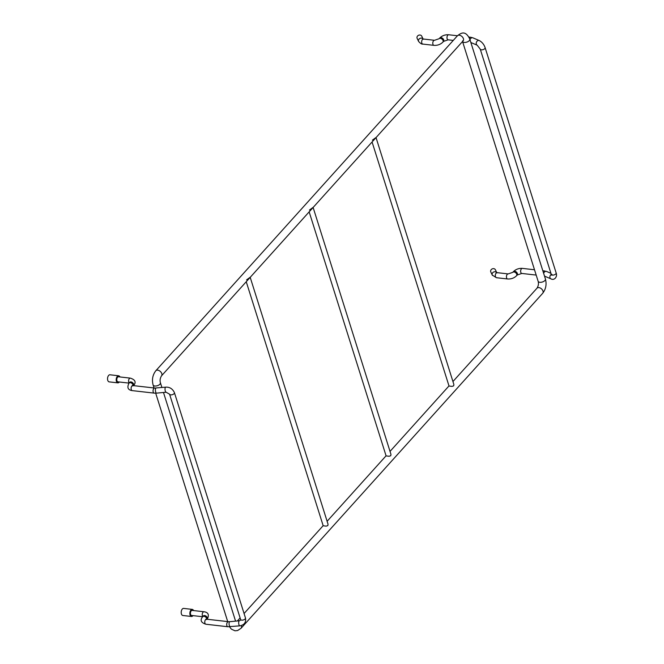 <?xml version="1.0" encoding="UTF-8"?>
<svg xmlns="http://www.w3.org/2000/svg" width="664" height="664" viewBox="0 0 664 664"><rect width="100%" height="100%" fill="white"/><g stroke="black" fill="none" stroke-linecap="round" stroke-linejoin="round"><path stroke-width="1" d="M496.747 272.672A2.548 2.183 154.7 0 0 492.273 275.087L490.779 271.916A2.548 2.183 -25.3 0 1 495.385 269.742L496.73 272.589M423.068 38.968L421.723 36.122A2.548 2.183 154.7 0 0 417.116 38.296L418.611 41.467A2.548 2.183 -25.3 0 1 423.084 39.051M309.49 210.015L313.084 207.384M313.118 207.475L390.963 454.367L390.739 455.745L389.071 456.268L386.099 455.902L309.158 211.866M372.404 140.137L375.998 137.506M376.031 137.597L453.877 384.498L453.653 385.875L451.993 386.39L449.022 386.025L372.072 141.996M246.576 279.884L250.17 277.253M250.195 277.344L328.041 524.236L327.825 525.614L326.157 526.137L323.185 525.772L246.244 281.735M193.573 610.565A3.561 2.009 96.5 0 0 192.294 609.394L183.637 608.407A3.561 2.009 96.5 0 0 181.239 611.727A3.561 2.009 96.5 0 0 182.832 615.495L191.489 616.482A3.561 2.009 96.5 0 0 192.012 616.416A3.561 2.009 96.5 0 0 193 615.628M192.294 609.394A3.561 2.009 96.5 0 0 189.896 612.706A3.561 2.009 96.5 0 0 191.489 616.482M202.678 616.723L191.597 615.47A2.548 1.436 -83.5 0 1 190.46 612.772A2.548 1.436 -83.5 0 1 192.178 610.407L203.981 611.751A2.548 1.436 -83.5 0 0 202.537 613.03A2.548 1.436 -83.5 0 0 202.404 615.719A2.548 1.436 -83.5 0 0 202.852 616.524M119.337 381.999A3.561 2.009 -83.5 0 1 118.673 382.638A3.561 2.009 -83.5 0 1 117.827 382.854L109.17 381.875A3.561 2.009 -83.5 0 1 107.576 378.106A3.561 2.009 -83.5 0 1 109.975 374.786L118.632 375.774A3.561 2.009 -83.5 0 1 119.91 376.944M117.827 382.854A3.561 2.009 -83.5 0 1 116.233 379.086A3.561 2.009 -83.5 0 1 118.632 375.774M129.015 383.103L117.943 381.841A2.548 1.436 -83.5 0 1 116.806 379.152A2.548 1.436 -83.5 0 1 118.516 376.787L130.327 378.131A2.548 1.436 96.5 0 0 128.882 379.41A2.548 1.436 96.5 0 0 128.741 382.099A2.548 1.436 96.5 0 0 129.198 382.904M536.18 275.079L521.804 273.443A2.548 1.436 96.5 0 1 521.066 272.929A2.548 1.436 96.5 0 1 520.792 272.356A2.548 1.436 96.5 0 1 520.933 269.667A2.548 1.436 96.5 0 1 522.377 268.38C518.85 268.173 515.87 269.252 513.43 271.618A2.548 1.652 42 0 1 515.563 271.51A2.548 1.652 42 0 1 517.405 273.56A2.548 1.652 42 0 1 517.505 274.199A2.548 1.652 42 0 1 517.206 275.021L516.559 275.743A2.548 1.652 42 0 0 516.858 274.913A2.548 1.652 42 0 0 515.256 272.423A2.548 1.652 42 0 0 512.774 272.34L508.184 273.917L497.062 272.647A2.548 1.436 96.5 0 0 495.493 274.298A2.548 1.436 96.5 0 0 495.742 277.203A2.548 1.436 96.5 0 0 496.489 277.71L492.273 275.087A2.548 2.183 154.7 0 0 492.505 275.46M418.611 41.467C420.461 43.484 421.864 44.355 422.827 44.09A2.548 1.436 -83.5 0 1 421.673 42.28A2.548 1.436 -83.5 0 1 423.4 39.027L422.918 38.91L423.217 39.292M422.827 44.09L433.949 45.351A2.548 1.436 -83.5 0 1 432.795 43.542A2.548 1.436 -83.5 0 1 434.522 40.296L423.4 39.027M433.949 45.351C437.476 45.567 440.456 44.488 442.896 42.122A2.548 1.652 -138 0 0 442.788 39.998A2.548 1.652 -138 0 0 439.12 38.711L434.522 40.296M442.896 42.122L443.552 41.4A2.548 1.652 -138 0 0 443.743 39.931A2.548 1.652 -138 0 0 443.436 39.276A2.548 1.652 -138 0 0 439.767 37.997L439.12 38.711M443.552 41.4L448.142 39.823A2.548 1.436 -83.5 0 1 447.138 38.736A2.548 1.436 -83.5 0 1 446.996 38.014A2.548 1.436 -83.5 0 1 448.723 34.76C445.195 34.553 442.207 35.624 439.767 37.997M469.423 38.114A2.548 1.436 -83.5 0 1 470.66 37.259L468.917 37.059M469.987 39.757A2.548 1.876 -66.9 0 1 472.843 37.815L470.66 37.259M470.859 42.504L477.2 45.21A2.548 1.876 -66.9 0 1 476.204 43.45A2.548 1.876 -66.9 0 1 477.192 41.077A2.548 1.876 -66.9 0 1 479.2 40.521L472.843 37.815M477.2 45.21L480.255 49.153A2.548 1.303 -17.5 0 0 481.383 49.825A2.548 1.303 -17.5 0 0 484.048 49.202A2.548 1.303 -17.5 0 0 485.11 47.625C483.94 44.33 481.964 41.965 479.2 40.521M480.255 49.153L551.286 274.431A2.548 1.303 -17.5 0 0 552.415 275.103A2.548 1.303 -17.5 0 0 555.071 274.481A2.548 1.303 -17.5 0 0 556.141 272.904L485.11 47.625M551.261 274.365A2.548 1.876 113.1 0 0 551.203 274.406A2.548 1.876 113.1 0 0 550.273 278.365A2.548 1.876 113.1 0 0 550.863 278.83C554.39 280.864 557.677 276.68 556.141 272.904M542.812 270.713L546.505 271.435A2.548 1.876 113.1 0 0 543.65 273.377M544.322 270.879A2.548 1.436 96.5 0 0 543.119 271.684M508.184 273.917A2.548 1.436 96.5 0 0 506.615 275.56A2.548 1.436 96.5 0 0 506.864 278.465A2.548 1.436 96.5 0 0 507.603 278.98C511.131 279.187 514.119 278.108 516.559 275.743M229.545 626.799L231.313 629.099L234.973 630.8L237.604 630.551L241.098 628.227A3.818 2.473 -138 0 0 241.223 625.588M241.098 628.227L542.696 293.281A3.818 2.473 -138 0 0 542.43 289.927A3.818 2.473 -138 0 0 538.877 287.595A3.818 2.473 -138 0 0 537.027 288.168L452.939 381.543M542.696 293.281C545.891 289.122 546.804 284.358 545.426 278.996A3.818 1.959 162.5 0 1 543.824 281.362A3.818 1.959 162.5 0 1 539.832 282.3A3.818 1.959 162.5 0 1 538.139 281.287C538.803 283.503 538.438 285.794 537.027 288.168M545.426 278.996L469.788 39.11A3.818 1.959 162.5 0 1 468.195 41.483A3.818 1.959 162.5 0 1 464.202 42.421A3.818 1.959 162.5 0 1 462.542 41.517M469.788 39.11C465.373 29.772 460.741 33.241 457.446 35.773A3.818 2.473 42 0 1 461.936 36.487A3.818 2.473 42 0 1 463.115 40.877L462.684 40.786M448.723 34.76L457.454 35.756L155.841 370.719A3.818 2.473 42 0 1 160.331 371.442A3.818 2.473 42 0 1 161.518 375.832L463.115 40.877M155.841 370.719C152.645 374.878 151.732 379.642 153.118 385.004A3.818 1.959 -17.5 0 0 157.343 385.726A3.818 1.959 -17.5 0 0 160.397 382.713C159.733 380.497 160.107 378.206 161.518 375.832M133.165 385.601A2.548 1.652 -138 0 0 133.066 384.971A2.548 1.652 -138 0 0 132.75 384.315A2.548 1.652 -138 0 0 129.082 383.028C126.807 387.469 127.878 390 132.269 390.623A2.548 1.436 96.5 0 1 131.132 387.934A2.548 1.436 96.5 0 1 132.85 385.56L154.787 388.058L165.668 387.162C169.644 386.921 172.565 388.755 174.424 392.656L245.456 617.935C246.236 622.342 244.352 624.982 239.795 625.853L227.876 626.741L205.931 624.243C200.926 622.649 199.864 620.118 202.744 616.657L203.392 615.935A2.548 1.652 42 0 1 205.865 616.018A2.548 1.652 42 0 1 207.475 618.516A2.548 1.652 42 0 1 207.234 619.271M202.744 616.657A2.548 1.652 42 0 1 204.877 616.549A2.548 1.652 42 0 1 206.72 618.599A2.548 1.652 42 0 1 206.828 619.221M205.931 624.243A2.548 1.436 -83.5 0 1 204.794 621.554A2.548 1.436 -83.5 0 1 206.504 619.188L206.023 619.072L206.388 619.603M227.876 626.741A2.548 1.436 -83.5 0 1 226.739 624.052A2.548 1.436 -83.5 0 1 228.449 621.678L206.504 619.188M230.192 626.75A2.548 0.847 -95.3 0 1 229.105 624.293A2.548 0.847 -95.3 0 1 229.719 621.687L228.449 621.678M239.795 625.853A2.548 0.847 -95.3 0 1 238.816 624.119A2.548 0.847 -95.3 0 1 238.907 621.238A2.548 0.847 -95.3 0 1 239.322 620.79L229.719 621.687M245.456 617.935A2.548 1.303 162.5 0 1 243.422 619.944A2.548 1.303 162.5 0 1 240.6 619.471L240.609 620.101L239.322 620.79M174.424 392.656A2.548 1.303 162.5 0 1 172.391 394.665A2.548 1.303 162.5 0 1 169.569 394.192L240.6 619.471M165.668 387.162A2.548 0.847 84.7 0 0 165.054 389.776A2.548 0.847 84.7 0 0 166.141 392.233L169.569 394.192M156.057 388.058A2.548 0.847 84.7 0 0 155.442 390.673A2.548 0.847 84.7 0 0 156.53 393.129L166.141 392.233M154.787 388.058A2.548 1.436 96.5 0 0 153.077 390.424A2.548 1.436 96.5 0 0 154.214 393.121L156.53 393.129M133.572 385.643A2.548 1.652 -138 0 0 133.406 383.593A2.548 1.652 -138 0 0 129.729 382.315L129.082 383.028M453.271 40.404L448.142 39.823M551.286 274.431L551.427 275.195L551.991 274.415M544.521 276.124L550.863 278.83M546.505 271.435L550.929 273.327M522.377 268.38L534.503 269.767M521.804 273.443L517.206 275.021M512.774 272.34L513.43 271.618M496.489 277.71L507.603 278.98M497.062 272.647L496.572 272.539L496.879 272.912M448.988 385.933L390.025 451.412M386.074 455.803L327.111 521.29M323.161 525.68L244.061 613.519M240.111 617.91L237.355 620.973M462.542 41.525L538.139 281.287M235.579 621.139L163.485 392.482M161.916 387.51L160.397 382.713M227.71 621.595L155.691 393.179M154.056 387.975L153.118 385.004M207.176 619.338C209.442 614.905 208.38 612.374 203.981 611.751M203.392 615.935L203.533 616.399M132.269 390.623L154.214 393.121M132.85 385.56L132.36 385.452L132.725 385.975M130.327 378.131C135.332 379.725 136.394 382.257 133.514 385.718M129.87 382.771L129.729 382.315"/></g></svg>
